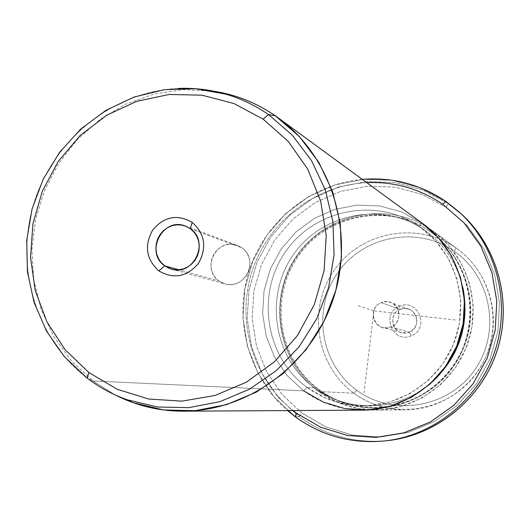 <?xml version="1.0" encoding="UTF-8"?>
<svg xmlns="http://www.w3.org/2000/svg" width="530" height="530" viewBox="0 0 530 530"><rect width="100%" height="100%" fill="white"/><g stroke="black" fill="none" stroke-linecap="round" stroke-linejoin="round"><path stroke-width="0.4" stroke-dasharray="2.65 1.99" d="M400.223 309.44L381.255 302.623L385.939 301.636L390.65 302.431C401.475 305.876 401.641 323.075 390.868 326.93L409.253 332.191L411.114 331.237L414.235 328.434L416.242 324.738L416.911 320.59L416.712 318.49L415.275 314.562L414.076 312.846L410.909 310.163L407.802 308.891L403.973 308.553L400.223 309.44L399.481 306.254C417.991 297.721 430.38 328.739 411.2 335.788C392.631 344.202 380.441 313.29 399.481 306.254C380.441 313.29 392.631 344.202 411.2 335.788L409.253 332.191C394.949 338.683 385.542 314.866 400.223 309.44C414.486 302.875 424.013 326.765 409.253 332.191L411.2 335.788C430.38 328.739 417.991 297.721 399.481 306.254L400.223 309.44C389.683 313.223 390.57 330.21 401.462 332.668L409.253 332.191L390.868 326.93C406.616 321.114 396.473 295.594 381.255 302.623C365.601 308.433 375.604 333.88 390.868 326.93L386.748 327.885L382.554 327.447C370.947 324.83 370.013 306.671 381.255 302.623L400.223 309.44M356.743 390.246C392.631 416.977 448.142 408.054 474.456 370.291C501.32 332.926 491.522 276.686 454.263 251.273C417.382 225.296 363.063 235.797 337.729 272.784C311.852 309.401 320.464 364.057 356.743 390.246L353.927 393.214C391.432 421.184 449.506 411.889 477.053 372.378C505.169 333.277 494.894 274.434 455.906 247.874L454.263 251.273C491.522 276.686 501.32 332.926 474.456 370.291C448.142 408.054 392.631 416.977 356.743 390.246C320.464 364.057 311.852 309.401 337.729 272.784C363.063 235.797 417.382 225.296 454.263 251.273L455.906 247.874C417.322 220.725 360.546 231.749 334.072 270.413C307.042 308.685 316.012 365.806 353.927 393.214L356.743 390.246M353.927 393.214L318.722 391.551C335.675 403.807 354.689 409.981 375.763 410.074C416.626 409.942 455.588 381.348 468.44 341.413C481.412 301.517 466.579 255.52 433.54 231.484L457.589 249.073C487.454 270.81 500.857 312.236 489.19 348.124C477.623 384.051 442.497 409.776 405.563 409.902C386.509 409.816 369.297 404.257 353.927 393.214C316.012 365.806 307.042 308.685 334.072 270.413C360.546 231.749 417.322 220.725 455.906 247.874L431.678 230.152C388.987 200.141 326.281 212.55 297.019 255.433C267.14 297.886 276.905 361.155 318.722 391.551L353.927 393.214M318.722 391.551L319.457 389.861C360.009 420.277 423.033 410.167 452.998 367.111C483.579 324.506 472.462 260.422 430.188 231.63L431.678 230.152L448.102 244.615L460.908 262.522L469.414 282.974L473.151 304.929L471.912 327.248L465.738 348.767L454.965 368.37L440.145 385.038L422.072 397.911L401.694 406.351L380.076 409.955L358.32 408.57L337.524 402.323L318.722 391.551C276.905 361.155 267.14 297.886 297.019 255.433C326.281 212.55 388.987 200.141 431.678 230.152L430.188 231.63C388.351 202.195 326.858 214.345 298.165 256.401C268.862 298.026 278.449 360.069 319.457 389.861L318.722 391.551M319.457 389.861L318.576 389.815C335.033 401.714 353.497 407.775 373.955 408.007C414.327 408.16 452.978 379.99 465.678 340.518C478.504 301.086 463.671 255.626 430.863 232.1L431.466 232.537C464.2 256.003 478.994 301.358 466.208 340.691C453.534 380.063 414.983 408.16 374.703 408.007C354.292 407.782 335.874 401.733 319.457 389.861C278.449 360.069 268.862 298.026 298.165 256.401C326.858 214.345 388.351 202.195 430.188 231.63L429.578 231.193C387.642 201.685 326.003 213.868 297.237 256.023C267.869 297.761 277.468 359.95 318.576 389.815L319.457 389.861M446.26 207.349L421.741 194.278L395.016 187.136L367.429 186.215L340.366 191.482L315.125 202.632L292.918 219.069L274.785 239.971L261.581 264.311L253.916 290.937L252.167 318.57L256.427 345.898L266.524 371.603L282.02 394.426L302.193 413.228L326.102 427.041L352.596 435.117L380.368 436.978L408.001 432.467L434.083 421.754L457.238 405.331L476.238 384.025L490.051 358.942L497.948 331.382L499.512 302.809L494.682 274.719L483.738 248.59L467.301 225.747L446.26 207.349L448.082 203.427L422.688 189.912L395.009 182.532L366.462 181.598L338.451 187.07L312.336 198.618L289.36 215.637L270.605 237.268L256.944 262.463L249.014 290.009L247.199 318.603L251.598 346.885L262.039 373.484L278.058 397.116L298.927 416.587L302.193 413.228L282.02 394.426L266.524 371.603L256.427 345.898L252.167 318.57L253.916 290.937L261.581 264.311L274.785 239.971L292.918 219.069L315.125 202.632L340.366 191.482L367.429 186.215L395.016 187.136L421.741 194.278L446.26 207.349L467.301 225.747L483.738 248.59L494.682 274.719L499.512 302.809L497.948 331.382L490.051 358.942L476.238 384.025L457.238 405.331L434.083 421.754L408.001 432.467L380.368 436.978L352.596 435.117L326.102 427.041L302.193 413.228L298.927 416.587C325.4 435.74 355.107 443.736 388.046 440.576C355.107 443.736 325.4 435.74 298.927 416.587L278.058 397.116L262.039 373.484L251.598 346.885L247.199 318.603L249.014 290.009L256.944 262.463L270.605 237.268L289.36 215.637L312.336 198.618L338.451 187.07L366.462 181.598L395.009 182.532L422.688 189.912L448.082 203.427L446.26 207.349M429.578 231.193C471.952 260.051 483.095 324.294 452.441 367.012C422.403 410.174 359.227 420.303 318.576 389.815C277.468 359.95 267.869 297.761 297.237 256.023C326.003 213.868 387.642 201.685 429.578 231.193M448.082 203.427L461.352 213.954L445.783 201.36L420.144 187.713L392.2 180.273L363.375 179.332L335.099 184.864L308.732 196.537L285.537 213.729L266.603 235.578L252.81 261.018L244.807 288.843L242.965 317.715L247.404 346.275L257.938 373.14L274.103 397.003L295.164 416.673L298.927 416.587L295.164 416.673L274.103 397.003L257.938 373.14L247.404 346.275L242.965 317.715L244.807 288.843L252.81 261.018L266.603 235.578L285.537 213.729L308.732 196.537L335.099 184.864L363.375 179.332L392.2 180.273L420.144 187.713L445.776 201.347M366.747 182.625C315.005 185.169 268.028 221.951 252.055 271.413C236.035 320.862 252.565 378.188 293.01 410.551C252.565 378.188 236.035 320.862 252.055 271.413C268.028 221.951 315.005 185.169 366.747 182.625M314.396 387.841C348.369 413.612 400.024 411.386 432.473 381.759C413.97 397.738 392.717 405.781 368.714 405.894C348.647 405.536 330.541 399.514 314.396 387.841L307.002 387.417C323.459 399.335 341.923 405.476 362.381 405.841C403.489 406.285 443.034 377.645 455.985 337.385C469.07 297.164 453.793 250.796 420.21 227.078L424.643 230.232C383.011 200.923 321.803 213.027 293.229 254.923C264.053 296.389 273.586 358.181 314.396 387.841C273.586 358.181 264.053 296.389 293.229 254.923C321.803 213.027 383.011 200.923 424.643 230.232L425.371 230.742C444.769 244.886 457.284 263.854 462.922 287.644C457.191 263.529 444.432 244.39 424.643 230.232L419.468 226.555C377.009 196.67 314.615 209.058 285.478 251.81C255.725 294.123 265.411 357.154 307.002 387.417L314.396 387.841M307.002 387.417L303.63 390.842L307.002 387.417C265.411 357.154 255.725 294.123 285.478 251.81C314.615 209.058 377.009 196.67 419.468 226.555L435.799 240.951L448.532 258.786L456.979 279.158L460.689 301.027L459.444 323.267L453.296 344.712L442.563 364.249L427.809 380.858L409.822 393.697L389.55 402.118L368.032 405.715L346.388 404.35L325.705 398.136L307.002 387.417M421.277 222.547L281.258 120.151L421.277 222.547L419.468 226.555L421.277 222.547L401.323 211.821L379.526 205.925L357.008 205.117L334.874 209.376L314.21 218.466L296.018 231.908L281.152 249.02L270.32 268.975L264.039 290.804L262.615 313.455L266.12 335.834L274.407 356.869L287.108 375.512L303.63 390.842L92.955 380.924L114.897 394.784L92.955 380.924L303.63 390.842L287.108 375.512L274.407 356.869L266.12 335.834L262.615 313.455L264.039 290.804L270.32 268.975L281.152 249.02L296.018 231.908L314.21 218.466L334.874 209.376L357.008 205.117L379.526 205.925L401.323 211.821L423.212 223.932M362.97 410.147C341.035 410.048 321.253 403.608 303.63 390.842M213.146 91.087L183.479 89.61L154.058 94.029L125.928 104.105L100.091 119.422L77.426 139.41L58.717 163.32L44.593 190.303L35.543 219.413L31.873 249.637L33.741 279.926L41.088 309.209L53.709 336.451L71.192 360.658L92.955 380.924L87.198 378.142L92.955 380.924L71.192 360.658L53.709 336.451L41.088 309.209L33.741 279.926L31.873 249.637L35.543 219.413L44.593 190.303L58.717 163.32L77.426 139.41L100.091 119.422L125.928 104.105L154.058 94.029L183.479 89.61L213.146 91.087M85.244 376.631C34.622 336.663 14.217 263.966 34.609 201.075C54.915 138.164 114.023 91.186 178.458 88.43C113.599 91.193 54.179 138.8 34.225 202.281C14.171 265.735 35.576 338.769 87.192 378.135C99.355 387.384 112.632 394.578 127.034 399.733M190.316 228.708L241.852 247.795L237.42 245.43C217.24 236.817 200.572 268.902 218.923 280.979L178.815 269.79L218.923 280.979L224.978 283.908C244.946 290.533 259.581 259.263 241.852 247.795L190.316 228.708M218.923 280.979L215.697 278.011L213.219 274.361L211.596 270.214L210.913 265.782L211.205 261.283L212.457 256.944L214.604 252.976L217.538 249.57L221.123 246.914L225.17 245.125L229.483 244.303L233.843 244.489L238.036 245.668L241.852 247.795L245.098 250.756L247.603 254.407L249.246 258.56L249.941 263.012L249.656 267.537L248.398 271.903L246.238 275.892L243.277 279.303L239.673 281.96L235.605 283.735L231.272 284.537L226.906 284.332L222.719 283.126L218.923 280.979M455.35 319.994L373.855 310.819L364.044 392.876M373.855 310.819L358.121 305.724M409.027 309.268L390.65 302.431M375.763 410.074L405.563 409.902M433.54 231.484L457.589 249.073M373.955 408.007L374.703 408.007M430.863 232.1L431.466 232.537M362.301 179.378C310.865 183.983 265.132 221.242 249.193 270.485C233.266 319.736 248.517 376.717 287.512 410.584M362.381 405.841L368.714 405.894M420.21 227.078L425.371 230.742M185.401 226.078L237.42 245.43M171.475 269.121L224.978 283.908M401.462 332.668L382.554 327.447"/><path stroke-width="0.79" d="M295.164 416.673L296.581 413.301L293.01 410.551L296.581 413.301L295.038 416.626C321.803 436.005 351.841 444.094 385.138 440.9C434.679 435.388 479.464 398.805 495.232 350.078C510.993 301.351 496.12 245.469 459.185 211.987C496.12 245.469 510.993 301.351 495.232 350.078C479.464 398.805 434.679 435.388 385.138 440.9C351.88 444.087 321.889 436.011 295.164 416.673C321.889 436.011 351.88 444.087 385.138 440.9L388.046 440.576C437.111 435.117 481.452 398.904 497.054 350.668C512.656 302.438 497.928 247.119 461.352 213.954C497.928 247.119 512.656 302.438 497.054 350.668C481.452 398.904 437.111 435.117 388.046 440.576C437.164 435.103 481.485 398.885 497.08 350.681C512.676 302.471 497.962 247.152 461.352 213.954L448.082 203.427M445.776 201.347L442.782 204.295C419.674 188.733 394.327 181.512 366.747 182.625C394.327 181.512 419.674 188.733 442.782 204.295L445.77 201.347L459.185 211.987L445.77 201.347C420.35 184.314 392.525 176.987 362.301 179.378M287.512 410.584L295.071 416.653M296.581 413.301L320.835 427.319L347.707 435.521L375.883 437.416L403.926 432.838L430.393 421.959L453.899 405.284L473.177 383.654L487.202 358.181L495.219 330.197L496.809 301.186L491.913 272.672L480.809 246.145L464.128 222.964L442.782 204.295L464.128 222.964L480.809 246.145L491.913 272.672L496.809 301.186L495.219 330.197L487.202 358.181L473.177 383.654L453.899 405.284L430.393 421.959L403.926 432.838L375.883 437.416L347.707 435.521L320.835 427.319L296.581 413.301M432.473 381.759C459.503 355.849 469.653 324.479 462.922 287.644C469.653 324.479 459.503 355.849 432.473 381.759M303.63 390.842L323.181 402.065L344.811 408.584L367.462 410.021L389.974 406.265L411.194 397.467L430.022 384.038L445.465 366.647L456.701 346.203L463.141 323.75L464.446 300.47L460.557 277.581L451.706 256.262L438.37 237.606L421.277 222.547M114.897 394.784C136.296 405.728 159.166 411.2 183.499 411.187C248.888 411.035 312.382 363.818 333.622 297.8C355.074 231.848 331.263 156.39 278.356 117.971L275.381 115.851C256.394 102.8 235.651 94.545 213.146 91.087L232.484 95.347C247.808 99.845 262.105 106.676 275.381 115.851L299.41 136.634L318.795 162.286L332.648 191.754L340.326 223.799L341.446 257.043L335.934 290.029L324.002 321.326L306.201 349.542L283.305 373.471L256.354 392.094L226.542 404.648L195.166 410.664L163.571 409.962L133.07 402.661L114.897 394.784M278.356 117.971L423.212 223.932C457.609 248.948 473.051 296.906 459.523 338.531C446.108 380.189 405.503 410.015 362.97 410.147L183.499 411.187M133.07 402.661L127.034 399.733L157.331 406.98L188.72 407.663L219.89 401.674L249.504 389.179L276.276 370.656L299.019 346.865L316.715 318.808L328.567 287.697L334.059 254.903L332.953 221.858L325.34 190.005L311.587 160.716L292.341 135.223L268.478 114.559L275.381 115.851L268.478 114.559C255.301 105.444 241.097 98.653 225.879 94.188C210.377 89.696 194.57 87.775 178.458 88.43C194.57 87.775 210.377 89.696 225.879 94.188C241.097 98.653 255.301 105.444 268.478 114.559L292.341 135.223L311.587 160.716L325.34 190.005L332.953 221.858L334.059 254.903L328.567 287.697L316.715 318.808L299.019 346.865L276.276 370.656L249.504 389.179L219.89 401.674L188.72 407.663L157.331 406.98L127.034 399.733C112.632 394.578 99.355 387.384 87.192 378.135L88.894 372.544L117.236 389.292L148.771 399.03L181.949 401.15L215.094 395.453L246.483 382.13L274.447 361.805L297.482 335.483L314.336 304.538L324.095 270.605L326.235 235.492L320.67 201.069L307.751 169.149L288.221 141.377L263.158 119.144L268.478 114.559L263.158 119.144L233.915 103.516L202.023 95.188L169.11 94.472L136.793 101.303L106.629 115.262L80.056 135.601L58.287 161.305L42.34 191.131L32.939 223.66L30.535 257.361L35.272 290.645L46.958 321.935L65.104 349.694L88.894 372.544L86.993 377.989L85.244 376.631M127.034 399.733C112.559 394.539 99.209 387.291 86.993 377.989L87.192 378.135M88.894 372.544L65.104 349.694L46.958 321.935L35.272 290.645L30.535 257.361L32.939 223.66L42.34 191.131L58.287 161.305L80.056 135.601L106.629 115.262L136.793 101.303L169.11 94.472L202.023 95.188L233.915 103.516L263.158 119.144L288.221 141.377L307.751 169.149L320.67 201.069L326.235 235.492L324.095 270.605L314.336 304.538L297.482 335.483L274.447 361.805L246.483 382.13L215.094 395.453L181.949 401.15L148.771 399.03L117.236 389.292L88.894 372.544M192.191 222.342C177.285 213.915 164.108 216.478 152.666 230.027C144.1 245.648 146.147 259.263 158.808 270.883C173.641 279.469 186.865 276.965 198.472 263.383C207.104 247.609 205.011 233.929 192.191 222.342L190.316 228.708L186.083 226.343L181.426 225.031L176.583 224.839L171.793 225.773L167.294 227.781L163.306 230.762L160.04 234.571L157.642 239.017L156.244 243.873L155.906 248.901L156.655 253.85L158.444 258.481L161.186 262.555L164.757 265.868L158.808 270.883C146.147 259.263 144.1 245.648 152.666 230.027C164.108 216.478 177.285 213.915 192.191 222.342C205.011 233.929 207.104 247.609 198.472 263.383C186.865 276.965 173.641 279.469 158.808 270.883L164.757 265.868L168.971 268.253L173.621 269.598L178.471 269.816L183.281 268.909L187.805 266.915L191.82 263.933L195.119 260.111L197.531 255.645L198.935 250.756L199.267 245.701L198.505 240.719L196.69 236.082L193.914 232.007L190.316 228.708L192.191 222.342M164.757 265.868C144.418 252.406 163.001 216.518 185.401 226.078L190.316 228.708C209.993 241.481 193.642 276.494 171.475 269.121L164.757 265.868L178.815 269.79L164.757 265.868M86.993 377.989L64.428 356.723L46.58 331.23L34.105 302.55L27.421 271.824L26.732 240.242L32.045 209.012L43.142 179.326L59.605 152.302L80.825 128.982L106.013 110.293L134.236 96.997L164.419 89.676L195.378 88.695L232.484 95.347"/></g></svg>
